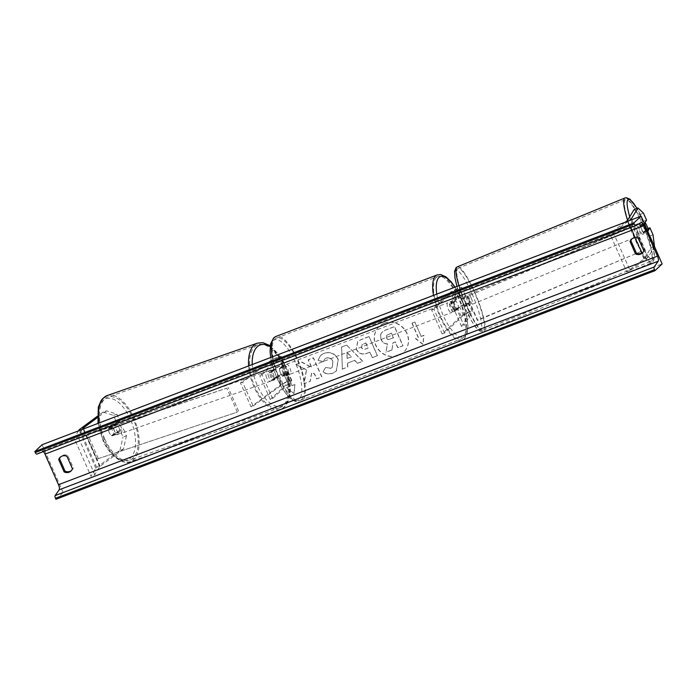 <?xml version="1.0" encoding="UTF-8"?>
<svg xmlns="http://www.w3.org/2000/svg" width="697" height="697" viewBox="0 0 697 697"><rect width="100%" height="100%" fill="white"/><g stroke="black" fill="none" stroke-linecap="round" stroke-linejoin="round"><path stroke-width="0.52" stroke-dasharray="3.48 2.61" d="M465.23 306.453A5.271 0.976 -112.3 0 1 463.296 303.047A5.271 0.976 -112.3 0 1 461.858 298.813L463.026 296.87A3.685 0.497 -23.8 0 0 463.052 296.756A3.685 0.497 -23.8 0 0 460.09 297.532A3.685 0.497 -23.8 0 0 456.448 299.475L453.564 302.193A5.271 1.856 69.1 0 0 456.927 309.834L459.82 307.116A3.685 0.497 156.2 0 1 463.461 305.173A3.685 0.497 156.2 0 1 466.424 304.397A3.685 0.497 156.2 0 1 466.398 304.511L465.23 306.453L467.617 305.469L468.793 303.526A6.325 0.845 156.2 0 0 468.828 303.334A6.325 0.845 156.2 0 0 463.758 304.667A6.325 0.845 156.2 0 0 457.52 307.996L454.627 310.714A5.271 1.856 -110.9 0 1 451.255 303.073L454.148 300.355L450.567 292.235A6.325 0.845 156.2 0 1 456.805 288.898A6.325 0.845 156.2 0 1 461.876 287.573A6.325 0.845 156.2 0 1 461.841 287.765L453.468 301.627L464.002 325.516L472.374 311.646L468.793 303.526M454.148 300.355A6.325 0.845 -23.8 0 1 460.386 297.027A6.325 0.845 -23.8 0 1 465.465 295.694A6.325 0.845 -23.8 0 1 465.422 295.885L464.246 297.828A5.271 0.976 67.7 0 0 465.683 302.062A5.271 0.976 67.7 0 0 467.617 305.469M450.567 292.235L431.626 310.034L442.159 333.924L461.1 316.124A6.325 0.845 156.2 0 1 467.338 312.787A6.325 0.845 156.2 0 1 472.418 311.463A6.325 0.845 156.2 0 1 472.374 311.646M442.159 333.924L444.468 333.044L463.4 315.244A3.685 0.497 156.2 0 1 467.042 313.293A3.685 0.497 156.2 0 1 470.005 312.526A3.685 0.497 156.2 0 1 469.978 312.631L461.614 326.501L464.002 325.516M431.626 310.034L433.935 309.154L452.867 291.355A3.685 0.497 156.2 0 1 456.509 289.412A3.685 0.497 156.2 0 1 459.471 288.636A3.685 0.497 156.2 0 1 459.445 288.75L451.072 302.611L453.468 301.627M461.614 326.501L451.072 302.611M444.468 333.044L433.935 309.154M456.927 309.834L454.627 310.714M461.858 298.813L464.246 297.828M453.564 302.193L451.255 303.073M634.104 209.518L639.628 214.693L642.721 221.707L640.473 225.427A5.271 0.976 67.7 0 0 641.911 229.662A5.271 0.976 67.7 0 0 643.845 233.068L647.774 231.334M644.403 223.693L644.307 223.85A5.271 0.976 67.7 0 0 645.744 228.085A5.271 0.976 67.7 0 0 647.679 231.491M654.518 246.625L648.254 257.001A8.434 1.133 156.2 0 1 647.957 257.332A8.434 1.133 156.2 0 1 647.452 257.751L630.097 270.584L613.238 232.362L628.851 220.827M653.011 234.784L649.186 236.361L650.963 247.731L644.42 258.57A4.217 0.566 156.2 0 1 644.272 258.744A4.217 0.566 156.2 0 1 644.019 258.953L626.664 271.778L609.805 233.556L613.238 232.362M649.186 236.361L646.093 229.348L647.966 228.581M650.963 247.731L654.797 246.163M625.104 222.256L609.805 233.556M626.664 271.778L630.097 270.584M643.845 233.068L646.093 229.348M639.628 214.693L643.453 213.116M642.721 221.707L646.555 220.13M640.473 225.427L644.307 223.85M119.98 421.18L116.556 422.373L113.463 415.36L103.139 412.014L106.571 410.821L116.887 414.166L119.98 421.18L111.973 427.095L108.549 428.289A5.271 2.675 70.8 0 0 109.342 432.767A5.271 2.675 70.8 0 0 111.921 435.93L119.928 430.014L123.02 437.028L126.445 435.834L123.352 428.821L119.928 430.014M111.973 427.095A5.271 2.675 70.8 0 0 112.775 431.574A5.271 2.675 70.8 0 0 115.345 434.736L123.352 428.821M126.445 435.834L123.421 449.042L119.997 450.236L96.656 467.478A8.434 1.133 -23.8 0 0 96.142 467.905A8.434 1.133 -23.8 0 0 95.855 468.236L90.993 476.295L74.135 438.082L78.508 430.824M123.421 449.042L100.089 466.284A4.217 0.566 -23.8 0 0 99.837 466.493A4.217 0.566 -23.8 0 0 99.688 466.659L94.818 474.727L90.993 476.295M82.255 429.396L77.968 436.505L74.135 438.082M94.818 474.727L77.968 436.505M106.571 410.821L97.414 417.581M116.887 414.166L113.463 415.36M116.556 422.373L108.549 428.289M119.997 450.236L123.02 437.028M103.139 412.014L97.38 416.266M115.345 434.736L111.921 435.93M271.874 371.309L276.056 368.216A3.685 0.497 156.2 0 1 279.758 366.334A3.685 0.497 156.2 0 1 282.424 365.681A3.685 0.497 156.2 0 1 282.276 365.942L279.392 368.652A5.271 1.856 69.1 0 0 282.755 376.302L285.648 373.583A3.685 0.497 -23.8 0 0 285.796 373.322A3.685 0.497 -23.8 0 0 283.13 373.984A3.685 0.497 -23.8 0 0 279.427 375.857L275.245 378.95A5.271 2.675 -109.2 0 1 272.666 375.788A5.271 2.675 -109.2 0 1 271.874 371.309L269.73 372.059A5.271 2.675 70.8 0 0 270.523 376.537A5.271 2.675 70.8 0 0 273.102 379.699L277.284 376.607A6.325 0.845 -23.8 0 1 283.635 373.392A6.325 0.845 -23.8 0 1 288.209 372.259A6.325 0.845 -23.8 0 1 287.957 372.703L285.064 375.422A5.271 1.856 -110.9 0 1 281.693 367.781L284.585 365.062L281.004 356.934A6.325 0.845 -23.8 0 0 281.257 356.498A6.325 0.845 -23.8 0 0 276.683 357.622A6.325 0.845 -23.8 0 0 270.331 360.846L240.474 382.906L251.007 406.795L253.15 406.046L242.617 382.156L240.474 382.906M253.15 406.046L283.008 383.977A3.685 0.497 -23.8 0 1 286.711 382.104A3.685 0.497 -23.8 0 1 289.386 381.442A3.685 0.497 -23.8 0 1 289.229 381.703L270.297 399.503L272.597 398.623L291.538 380.823A6.325 0.845 -23.8 0 0 291.79 380.379A6.325 0.845 -23.8 0 0 287.216 381.512A6.325 0.845 -23.8 0 0 280.865 384.727L251.007 406.795M272.597 398.623L262.063 374.742L259.763 375.622L278.695 357.814A3.685 0.497 -23.8 0 0 278.844 357.561A3.685 0.497 -23.8 0 0 276.178 358.214A3.685 0.497 -23.8 0 0 272.475 360.096L242.617 382.156M262.063 374.742L281.004 356.934M284.585 365.062A6.325 0.845 156.2 0 0 284.838 364.618A6.325 0.845 156.2 0 0 280.264 365.742A6.325 0.845 156.2 0 0 273.912 368.966L269.73 372.059M270.297 399.503L259.763 375.622M282.755 376.302L285.064 375.422M275.245 378.95L273.102 379.699M279.392 368.652L281.693 367.781M458.617 307.577L456.552 309.512L453.791 310.566A5.271 1.856 69.1 0 0 455.228 311.176A5.271 1.856 69.1 0 0 455.455 311.036A5.271 1.856 69.1 0 0 455.855 308.632L458.617 307.577A5.271 1.856 -110.9 0 0 455.672 300.886L452.902 301.94A5.271 1.856 69.1 0 0 451.473 301.331A5.271 1.856 69.1 0 0 451.238 301.479A5.271 1.856 69.1 0 0 450.837 303.883L453.608 302.829L455.672 300.886M449.861 302.001A5.271 1.856 -110.9 0 1 450.088 301.862A5.271 1.856 -110.9 0 1 453.555 305.774A5.271 1.856 -110.9 0 1 454.069 311.559A5.271 1.856 -110.9 0 1 453.843 311.707A5.271 1.856 -110.9 0 1 450.375 307.795A5.271 1.856 -110.9 0 1 449.861 302.001M283.984 365.306A5.271 1.856 -110.9 0 1 284.21 365.158A5.271 1.856 -110.9 0 1 287.678 369.07A5.271 1.856 -110.9 0 1 288.192 374.855A5.271 1.856 -110.9 0 1 287.966 375.003A5.271 1.856 -110.9 0 1 284.498 371.092A5.271 1.856 -110.9 0 1 283.984 365.306M284.446 374.036L282.381 375.979L285.151 374.925A5.271 1.856 69.1 0 0 286.58 375.526A5.271 1.856 69.1 0 0 286.815 375.387A5.271 1.856 69.1 0 0 287.216 372.982L284.446 374.036A5.271 1.856 -110.9 0 0 281.501 367.345L284.263 366.291A5.271 1.856 69.1 0 0 282.825 365.681A5.271 1.856 69.1 0 0 282.599 365.829A5.271 1.856 69.1 0 0 282.198 368.234L279.436 369.288L281.501 367.345M282.381 375.979A5.271 1.856 -110.9 0 1 279.436 369.288M456.552 309.512A5.271 1.856 -110.9 0 1 453.608 302.829M450.837 303.883L452.902 301.94M455.855 308.632L453.791 310.566M287.216 372.982L285.151 374.925M282.198 368.234L284.263 366.291M286.284 364.426A5.271 1.856 -110.9 0 1 286.511 364.278A5.271 1.856 -110.9 0 1 289.987 368.19A5.271 1.856 -110.9 0 1 290.501 373.975A5.271 1.856 -110.9 0 1 290.274 374.123A5.271 1.856 -110.9 0 1 286.798 370.212A5.271 1.856 -110.9 0 1 286.284 364.426M451.769 312.439A5.271 1.856 69.1 0 0 451.255 306.645A5.271 1.856 69.1 0 0 447.788 302.742A5.271 1.856 69.1 0 0 447.552 302.881A5.271 1.856 69.1 0 0 448.066 308.675A5.271 1.856 69.1 0 0 451.543 312.587A5.271 1.856 69.1 0 0 451.769 312.439M436.322 277.423A33.351 11.736 69.1 0 0 439.58 314.068A33.351 11.736 69.1 0 0 461.553 338.82A33.351 11.736 69.1 0 0 463 337.906A33.351 11.736 69.1 0 0 459.75 301.252A33.351 11.736 69.1 0 0 437.768 276.5A33.351 11.736 69.1 0 0 436.322 277.423M301.731 399.442A33.351 11.736 -110.9 0 1 300.285 400.357A33.351 11.736 -110.9 0 1 278.312 375.613A33.351 11.736 -110.9 0 1 275.054 338.96A33.351 11.736 -110.9 0 1 276.5 338.045A33.351 11.736 -110.9 0 1 298.473 362.788A33.351 11.736 -110.9 0 1 301.731 399.442M643.087 232.903L643.976 231.43A5.271 0.976 -112.3 0 1 644.054 233.695A5.271 0.976 -112.3 0 1 643.087 232.903L647.391 231.134A5.271 0.976 -112.3 0 1 645.744 228.085A5.271 0.976 -112.3 0 1 644.446 224.443L644.612 224.164M641.24 228.381A5.271 0.976 -112.3 0 1 642.625 234.288A5.271 0.976 -112.3 0 1 639.994 230.446A5.271 0.976 -112.3 0 1 638.618 224.539A5.271 0.976 -112.3 0 1 641.24 228.381M643.976 231.43L648.288 229.662M468.846 299.213A5.271 0.976 -112.3 0 1 470.231 305.12A5.271 0.976 -112.3 0 1 467.6 301.278A5.271 0.976 -112.3 0 1 466.223 295.371A5.271 0.976 -112.3 0 1 468.846 299.213M467.818 304.911L468.706 303.439A5.271 0.976 -112.3 0 1 468.793 305.704A5.271 0.976 -112.3 0 1 467.818 304.911L464.943 306.096A5.271 0.976 -112.3 0 1 463.296 303.047A5.271 0.976 -112.3 0 1 461.998 299.405L464.864 298.229A5.271 0.976 -112.3 0 1 464.786 295.964A5.271 0.976 -112.3 0 1 465.762 296.748L464.864 298.229M468.706 303.439L465.831 304.624A5.271 0.976 -112.3 0 0 464.542 300.982A5.271 0.976 -112.3 0 0 462.886 297.933L465.762 296.748M462.886 297.933L461.998 299.405M464.943 306.096L465.831 304.624M640.134 226.22A5.271 0.976 -112.3 0 1 640.055 223.946A5.271 0.976 -112.3 0 1 641.022 224.739L640.134 226.22L644.446 224.443M644.673 223.24L641.022 224.739M471.242 298.229A5.271 0.976 -112.3 0 1 472.618 304.136A5.271 0.976 -112.3 0 1 469.996 300.294A5.271 0.976 -112.3 0 1 468.619 294.387A5.271 0.976 -112.3 0 1 471.242 298.229M637.598 231.43A5.271 0.976 67.7 0 0 640.229 235.272A5.271 0.976 67.7 0 0 638.844 229.365A5.271 0.976 67.7 0 0 636.222 225.523A5.271 0.976 67.7 0 0 637.598 231.43M642.172 223.859A33.351 6.195 67.7 0 0 625.549 199.551A33.351 6.195 67.7 0 0 634.279 236.936A33.351 6.195 67.7 0 0 650.902 261.244A33.351 6.195 67.7 0 0 642.172 223.859M466.676 305.8A33.351 6.195 -112.3 0 1 457.946 268.406A33.351 6.195 -112.3 0 1 474.57 292.723A33.351 6.195 -112.3 0 1 483.291 330.108A33.351 6.195 -112.3 0 1 466.676 305.8M384.361 323.199A17.773 16.467 46.8 0 1 405.462 330.57A17.773 16.467 46.8 0 1 403.641 352.264A17.773 16.467 46.8 0 1 398.571 355.426A17.773 16.467 46.8 0 1 377.469 348.064A17.773 16.467 46.8 0 1 379.299 326.362A17.773 16.467 46.8 0 1 384.361 323.199M384.213 323.338A17.773 16.467 46.8 0 1 405.323 330.7A17.773 16.467 46.8 0 1 403.493 352.394A17.773 16.467 46.8 0 1 398.431 355.566A17.773 16.467 46.8 0 1 377.321 348.195A17.773 16.467 46.8 0 1 379.151 326.501A17.773 16.467 46.8 0 1 384.213 323.338M323.094 371.789C325.83 373.88 329.184 374.28 333.166 372.991L336.372 370.996L338.289 359.425C335.152 353.501 330.448 351.427 324.183 353.196L320.725 355.296L318.128 360.166L323.33 361.787L324.846 358.946L326.37 358.005C329.254 357.247 331.467 358.371 332.992 361.386L332.269 367.354L330.875 368.216L325.691 367.485L322.955 371.928C325.682 374.019 329.036 374.42 333.018 373.13L336.233 371.135L338.141 359.565C335.004 353.64 330.308 351.558 324.044 353.335L320.585 355.426L318.128 360.166M356.437 349.188L356.455 349.241C358.816 353.649 362.466 354.939 367.415 353.091L369.941 352.133L372.355 357.587L377.46 355.644L369.035 336.529L361.133 339.544L357.744 341.582L356.315 349.371C358.667 353.788 362.327 355.069 367.275 353.231L369.941 352.133M306.523 369.985L295.929 364.426L301.984 362.118L311.742 367.45L308.327 359.696L313.432 357.744L321.866 376.859L316.752 378.802L314.574 373.862L311.751 372.425L310.252 381.285L304.119 383.629L306.523 369.985L295.929 364.426M631.961 238.879A6.587 6.099 46.8 0 1 632.371 238.452A6.587 6.099 46.8 0 1 639.201 237.529L644.681 249.944A6.587 6.099 46.8 0 1 643.218 252.183A6.587 6.099 46.8 0 1 642.756 252.567M55.917 499.296L63.148 492.5L662.15 263.928M63.148 492.5L42.081 444.73M71.399 470.588A6.587 6.099 -133.2 0 0 71.861 470.205A6.587 6.099 -133.2 0 0 73.324 467.966L67.844 455.55A6.587 6.099 -133.2 0 0 61.014 456.474A6.587 6.099 -133.2 0 0 60.604 456.91M421.162 336.355L423.933 335.301L423.07 344.327L415.639 338.463L418.4 337.409L412.075 323.077L414.846 322.023L421.162 336.355L414.846 322.023M286.624 387.698L294.047 393.561L294.909 384.526L292.148 385.58L285.831 371.248L283.06 372.311L289.386 386.635L286.476 387.828L294.047 393.561M347.62 363.067L354.764 360.34L357.561 363.233L362.832 361.22L346.601 345.076L341.704 346.94L342.34 369.044L347.786 366.962L347.62 363.067L354.764 360.34M36.828 454.113L42.108 451.151A4.478 1.577 -110.9 0 1 42.177 451.116A4.478 1.577 -110.9 0 1 43.38 451.612M638.33 238.339L639.201 237.529M643.81 250.763L644.681 249.944M66.973 456.361L67.844 455.55M72.453 468.785L73.324 467.966M381.059 339.343L381.085 339.395C382.487 342.271 384.622 343.752 387.48 343.83L386.016 352.185L391.932 349.929L393.091 342.715L395.33 341.861L397.891 347.655L403.005 345.703L394.563 326.553L385.833 329.89L382.278 331.981L380.728 334.264L380.945 339.535C382.348 342.41 384.474 343.882 387.332 343.969L386.016 352.185M391.932 349.929L392.942 342.846L395.19 341.992L397.743 347.794L402.866 345.843L394.424 326.693L385.685 330.021L382.13 332.12L380.728 334.264M380.588 334.394L380.919 339.483M391.784 350.068L385.877 352.325M414.698 322.153L412.075 323.077M421.023 336.485L423.785 335.431L422.922 344.466L415.49 338.603L418.252 337.54L411.936 323.208M293.907 393.692L294.909 384.526M294.77 384.666L292.148 385.58M292.008 385.72L285.831 371.248M289.386 386.635L282.921 372.442L285.683 371.388M289.238 386.774L286.476 387.828M295.781 364.566L301.836 362.257L311.603 367.589L308.179 359.835L313.293 357.883L321.718 376.99L316.612 378.941L314.434 374.001L311.611 372.555L310.104 381.425L303.97 383.768L306.384 370.116M361.647 347.481L362.109 344.666L365.89 342.933L368.112 347.977L365.69 348.909C363.773 349.546 362.44 349.092 361.673 347.533L361.961 344.797L365.89 342.933M365.742 343.063L368.112 347.977M367.972 348.117L365.55 349.04C363.634 349.685 362.292 349.223 361.534 347.672L361.508 347.62M369.802 352.264L372.355 357.587M372.207 357.727L377.46 355.644M377.321 355.775L369.035 336.529M368.887 336.668L360.994 339.683L357.605 341.713L356.289 349.319M317.98 360.305L323.33 361.787M323.181 361.917L324.697 359.086L326.222 358.145C329.115 357.387 331.319 358.511 332.852 361.516L332.129 367.493L330.726 368.356L325.691 367.485M325.543 367.624L322.955 371.928M351.393 356.838L347.28 358.406L346.94 352.229L351.393 356.838L347.28 358.406M347.141 358.546L346.94 352.229M354.616 360.48L357.561 363.233M357.413 363.372L362.832 361.22M362.684 361.36L346.601 345.076M346.453 345.207L341.704 346.94M341.556 347.08L342.34 369.044M342.201 369.175L347.786 366.962M347.637 367.101L347.481 363.198M346.801 352.368L351.244 356.977M386.373 337.766L386.783 335.17L391.47 333.105L393.5 337.697L390.12 338.986C388.307 339.613 387.062 339.204 386.373 337.766L386.643 335.309L391.331 333.236L393.352 337.836L389.98 339.125C388.168 339.744 386.913 339.343 386.234 337.897M115.536 425.266L111.677 426.608A5.271 2.675 -109.2 0 1 113.794 429.483A5.271 2.675 -109.2 0 1 114.63 433.299L111.45 435.642A5.271 2.675 -109.2 0 1 109.342 432.767A5.271 2.675 -109.2 0 1 108.505 428.951L112.365 427.609A5.271 2.675 -109.2 0 1 113.689 424.804A5.271 2.675 -109.2 0 1 115.536 425.266L112.365 427.609M114.491 430.973A5.271 2.675 -109.2 0 1 114.979 424.36A5.271 2.675 -109.2 0 1 118.934 427.688A5.271 2.675 -109.2 0 1 118.446 434.309A5.271 2.675 -109.2 0 1 114.491 430.973M268.807 377.129A5.271 2.675 -109.2 0 1 269.295 370.516A5.271 2.675 -109.2 0 1 273.259 373.845A5.271 2.675 -109.2 0 1 272.771 380.466A5.271 2.675 -109.2 0 1 268.807 377.129M272.205 379.56L275.385 377.208A5.271 2.675 -109.2 0 1 274.052 380.013A5.271 2.675 -109.2 0 1 272.205 379.56L274.775 378.663A5.271 2.675 -109.2 0 1 272.666 375.788A5.271 2.675 -109.2 0 1 271.83 371.971L269.251 372.869A5.271 2.675 -109.2 0 1 270.584 370.063A5.271 2.675 -109.2 0 1 272.431 370.525L269.251 372.869M275.385 377.208L277.955 376.31A5.271 2.675 -109.2 0 0 277.11 372.503A5.271 2.675 -109.2 0 0 275.001 369.628L272.431 370.525M275.001 369.628L271.83 371.971M274.775 378.663L277.955 376.31M111.677 426.608L108.505 428.951M111.45 435.642L115.31 434.301L118.49 431.948A5.271 2.675 -109.2 0 1 117.157 434.754A5.271 2.675 -109.2 0 1 115.31 434.301M118.49 431.948L114.63 433.299M266.663 377.879A5.271 2.675 -109.2 0 1 267.151 371.266A5.271 2.675 -109.2 0 1 271.116 374.594A5.271 2.675 -109.2 0 1 270.628 381.215A5.271 2.675 -109.2 0 1 266.663 377.879M121.078 426.939A5.271 2.675 70.8 0 0 117.122 423.61A5.271 2.675 70.8 0 0 116.634 430.223A5.271 2.675 70.8 0 0 120.59 433.56A5.271 2.675 70.8 0 0 121.078 426.939M104.777 438.988A33.351 16.92 70.8 0 0 129.842 460.072A33.351 16.92 70.8 0 0 132.927 418.183A33.351 16.92 70.8 0 0 107.869 397.09A33.351 16.92 70.8 0 0 104.777 438.988M282.965 365.838A33.351 16.92 -109.2 0 1 279.872 407.728A33.351 16.92 -109.2 0 1 254.814 386.643A33.351 16.92 -109.2 0 1 257.899 344.745A33.351 16.92 -109.2 0 1 282.965 365.838M630.724 227.518L466.859 296.591L477.401 320.472L641.257 251.408L630.881 227.074L466.859 296.591M641.257 251.408L477.55 320.028L467.016 296.138M477.55 320.028L477.401 320.472M641.414 250.955L630.881 227.074M86.393 435.233L226.83 388.185L237.363 412.066L96.927 459.123L86.393 435.233L87.648 434.362L226.83 388.185M96.927 459.123L237.363 412.066M238.618 411.204L228.085 387.314M98.181 458.251L87.648 434.362M461.1 316.124L457.52 307.996M469.978 312.631L466.398 304.511M463.4 315.244L459.82 307.116M465.422 295.885L461.841 287.765M463.026 296.87L459.445 288.75M456.448 299.475L452.867 291.355M647.452 257.751L630.829 220.069M644.42 258.57L627.561 220.357M644.019 258.953L627.161 220.731M648.254 257.001L631.796 219.694M96.656 467.478L79.806 429.265M99.688 466.659L83.109 429.073M95.855 468.236L79.005 430.014M100.089 466.284L83.596 428.89M291.538 380.823L287.957 372.703M280.865 384.727L277.284 376.607M289.229 381.703L285.648 373.583M283.008 383.977L279.427 375.857M273.912 368.966L270.331 360.846M276.056 368.216L272.475 360.096M282.276 365.942L278.695 357.814M436.801 294.108A32.402 11.405 69.1 0 0 449.33 326.693A32.402 11.405 69.1 0 0 464.925 336.163A32.402 11.405 69.1 0 0 454.836 287.225M437.167 274.923A35.042 12.328 -110.9 0 1 460.255 300.93A35.042 12.328 -110.9 0 1 463.671 339.43A35.042 12.328 -110.9 0 1 462.155 340.397A35.042 12.328 -110.9 0 1 433.482 295.371M273.128 340.702A32.402 11.405 -110.9 0 1 294.979 361.726A32.402 11.405 -110.9 0 1 299.048 399.459A32.402 11.405 -110.9 0 1 277.197 378.436A32.402 11.405 -110.9 0 1 273.128 340.702M272.213 356.916A35.042 12.328 69.1 0 0 300.886 401.934A35.042 12.328 69.1 0 0 302.402 400.967A35.042 12.328 69.1 0 0 298.987 362.466A35.042 12.328 69.1 0 0 275.899 336.468M629.739 216.75A32.402 6.02 67.7 0 0 636.788 235.769A32.402 6.02 67.7 0 0 653.577 258.796A32.402 6.02 67.7 0 0 644.455 223.057A32.402 6.02 67.7 0 0 636.945 208.351M624.913 197.992A35.042 6.508 -112.3 0 1 642.373 223.528A35.042 6.508 -112.3 0 1 651.538 262.804A35.042 6.508 -112.3 0 1 634.078 237.268A35.042 6.508 -112.3 0 1 627.588 220.322M472.061 293.89A32.402 6.02 -112.3 0 1 481.183 329.62A32.402 6.02 -112.3 0 1 464.394 306.593A32.402 6.02 -112.3 0 1 455.263 270.863A32.402 6.02 -112.3 0 1 472.061 293.89M458.887 285.674A35.042 6.508 67.7 0 0 466.476 306.131A35.042 6.508 67.7 0 0 483.936 331.667A35.042 6.508 67.7 0 0 474.762 292.392A35.042 6.508 67.7 0 0 457.302 266.846M42.108 451.151L641.109 222.578M130.383 419.219A32.402 16.44 70.8 0 0 103.757 399.947A32.402 16.44 70.8 0 0 103.034 439.441A32.402 16.44 70.8 0 0 129.668 458.713A32.402 16.44 70.8 0 0 130.383 419.219M107.312 395.504A35.042 17.782 -109.2 0 1 133.641 417.651A35.042 17.782 -109.2 0 1 130.4 461.667A35.042 17.782 -109.2 0 1 104.071 439.511A35.042 17.782 -109.2 0 1 99.157 422.948M270.183 346.653A32.402 16.44 -109.2 0 1 284.707 365.385A32.402 16.44 -109.2 0 1 283.993 404.87A32.402 16.44 -109.2 0 1 257.359 385.598A32.402 16.44 -109.2 0 1 252.236 364.54M248.646 365.908A35.042 17.782 70.8 0 0 254.1 387.166A35.042 17.782 70.8 0 0 280.429 409.322A35.042 17.782 70.8 0 0 283.679 365.306A35.042 17.782 70.8 0 0 257.35 343.159M472.418 311.463L468.828 303.334M470.005 312.526L466.424 304.397M463.052 296.756L459.471 288.636M465.465 295.694L461.876 287.573M291.79 380.379L288.209 372.259M289.386 381.442L285.796 373.322M282.424 365.681L278.844 357.561M284.838 364.618L281.257 356.498M270.706 357.491L272.239 364.766L275.245 374.115L281.144 386.669L286.737 394.85L292.052 399.973L297.253 402.291L300.886 401.934L462.155 340.397L464.429 338.96L467.443 333.035L467.975 325.394L465.814 312.099L462.808 302.742L455.045 287.147M451.473 301.331L450.088 301.862M284.21 365.158L282.825 365.681M287.966 375.003L286.58 375.526M455.228 311.176L453.843 311.707M286.511 364.278L447.788 302.742M300.285 400.357L461.553 338.82M276.5 338.045L437.768 276.5M290.274 374.123L451.543 312.587M456.944 286.423L464.376 306.671C472.104 322.38 477.096 333.253 483.936 331.667L651.538 262.804C658.351 259.127 652.122 242.277 644.472 222.979L637.014 208.325M644.054 233.695L642.625 234.288M470.231 305.12L468.793 305.704M466.223 295.371L464.786 295.964M640.055 223.946L638.618 224.539M472.618 304.136L640.229 235.272M457.946 268.406L625.549 199.551M483.291 330.108L650.902 261.244M468.619 294.387L636.222 225.523M42.177 451.116L641.179 222.543M642.346 253.002L643.218 252.183M631.499 239.271L632.371 238.452M60.142 457.293L61.014 456.474M70.989 471.024L71.861 470.205M270.288 345.721L284.977 365.062C290.013 376.955 291.485 387.82 289.412 397.656C286.598 406.874 283.017 408.294 280.429 409.322L130.4 461.667C125.277 465.483 109.246 456.936 102.764 439.755L97.981 423.401M113.689 424.804L114.979 424.36M269.295 370.516L270.584 370.063M272.771 380.466L274.052 380.013M117.157 434.754L118.446 434.309M267.151 371.266L117.122 423.61M279.872 407.728L129.842 460.072M257.899 344.745L107.869 397.09M270.628 381.215L120.59 433.56"/><path stroke-width="1.05" d="M644.403 223.693L646.555 220.13L643.453 213.116L637.938 207.941L631.395 218.78A8.434 1.133 156.2 0 1 631.107 219.119A8.434 1.133 156.2 0 1 630.593 219.538L628.851 220.827M637.938 207.941L634.104 209.518L627.561 220.357A4.217 0.566 156.2 0 1 627.422 220.522A4.217 0.566 156.2 0 1 627.161 220.731L625.104 222.256M654.518 246.625L653.011 234.784L649.918 227.771L647.966 228.581M647.774 231.334L649.918 227.771M97.38 416.266L79.806 429.265A8.434 1.133 -23.8 0 0 79.292 429.683A8.434 1.133 -23.8 0 0 79.005 430.014L78.508 430.824M97.414 417.581L83.231 428.063A4.217 0.566 -23.8 0 0 82.978 428.28A4.217 0.566 -23.8 0 0 82.83 428.446L82.255 429.396M644.612 224.164L645.335 222.97A5.271 0.976 -112.3 0 1 646.99 226.02A5.271 0.976 -112.3 0 1 648.288 229.662L647.565 230.855M645.335 222.97L644.673 223.24M64.159 471.947A6.587 6.099 -133.2 0 0 69.116 472.191A6.587 6.099 -133.2 0 0 70.989 471.024A6.587 6.099 -133.2 0 0 72.453 468.785L66.973 456.361A6.587 6.099 -133.2 0 0 60.142 457.293A6.587 6.099 -133.2 0 0 58.679 459.532L64.159 471.947L65.03 471.137A6.587 6.099 -133.2 0 0 69.979 471.381A6.587 6.099 -133.2 0 0 71.399 470.588M635.516 253.926L630.036 241.502A6.587 6.099 46.8 0 1 631.499 239.271A6.587 6.099 46.8 0 1 638.33 238.339L643.81 250.763A6.587 6.099 46.8 0 1 642.346 253.002A6.587 6.099 46.8 0 1 640.473 254.17A6.587 6.099 46.8 0 1 635.516 253.926L636.387 253.107L630.907 240.692A6.587 6.099 46.8 0 1 631.961 238.879M642.756 252.567A6.587 6.099 46.8 0 1 641.336 253.359A6.587 6.099 46.8 0 1 636.387 253.107M662.15 263.928L641.083 216.157L633.852 222.953L634.296 223.955A2.37 0.836 69.1 0 0 635.786 225.558A2.37 0.836 69.1 0 0 635.83 225.54L641.109 222.578A4.478 1.577 -110.9 0 1 641.179 222.543A4.478 1.577 -110.9 0 1 644.002 225.575L657.489 256.147A4.478 1.577 -110.9 0 1 658.16 261.236L654.126 267.029A2.37 0.836 69.1 0 0 654.483 269.722L654.919 270.724L662.15 263.928M633.852 222.953L34.85 451.525L42.081 444.73L641.083 216.157M60.604 456.91A6.587 6.099 -133.2 0 0 59.55 458.713L65.03 471.137M43.38 451.612A4.478 1.577 -110.9 0 1 45 454.148L58.487 484.72A4.478 1.577 -110.9 0 1 59.158 489.808L55.124 495.602A2.37 0.836 69.1 0 0 55.481 498.294L55.917 499.296L654.919 270.724M34.85 451.525L35.294 452.527A2.37 0.836 69.1 0 0 36.784 454.13A2.37 0.836 69.1 0 0 36.828 454.113L635.751 225.567M630.036 241.502L630.907 240.692M58.679 459.532L59.55 458.713M630.829 220.069L630.593 219.538M631.796 219.694L631.395 218.78M83.109 429.073L82.83 428.446M83.596 428.89L83.231 428.063M454.836 287.225A32.402 11.405 69.1 0 0 439.005 277.406A32.402 11.405 69.1 0 0 436.801 294.108M433.482 295.371A35.042 12.328 -110.9 0 1 435.651 275.89A35.042 12.328 -110.9 0 1 437.167 274.923L275.899 336.468A35.042 12.328 69.1 0 0 274.383 337.435A35.042 12.328 69.1 0 0 272.213 356.916M636.945 208.351A32.402 6.02 67.7 0 0 629.739 216.75M627.588 220.322A35.042 6.508 -112.3 0 1 624.913 197.992L457.302 266.846A35.042 6.508 67.7 0 0 458.887 285.674M45 454.148L644.002 225.575M58.487 484.72L657.489 256.147M35.294 452.527L634.296 223.955M55.481 498.294L654.483 269.722M55.124 495.602L654.126 267.029M59.158 489.808L658.16 261.236M99.157 422.948A35.042 17.782 -109.2 0 1 107.312 395.504L257.35 343.159A35.042 17.782 70.8 0 0 248.646 365.908M252.236 364.54A32.402 16.44 -109.2 0 1 270.183 346.653M455.045 287.147L451.316 282.006L446.002 276.883L440.8 274.574L437.167 274.923M270.706 357.491L270.079 351.471L270.61 343.83L273.633 337.906L275.899 336.468M456.944 286.423L454.975 277.998L454.549 271.325L456.073 267.665L457.302 266.846M637.014 208.325L630.053 199.264L626.368 197.704L624.913 197.992M36.784 454.13L635.786 225.558M97.981 423.401L98.329 407.161L101.135 400.496L102.616 398.623L107.312 395.504M270.288 345.721L262.952 342.671L257.35 343.159"/></g></svg>
